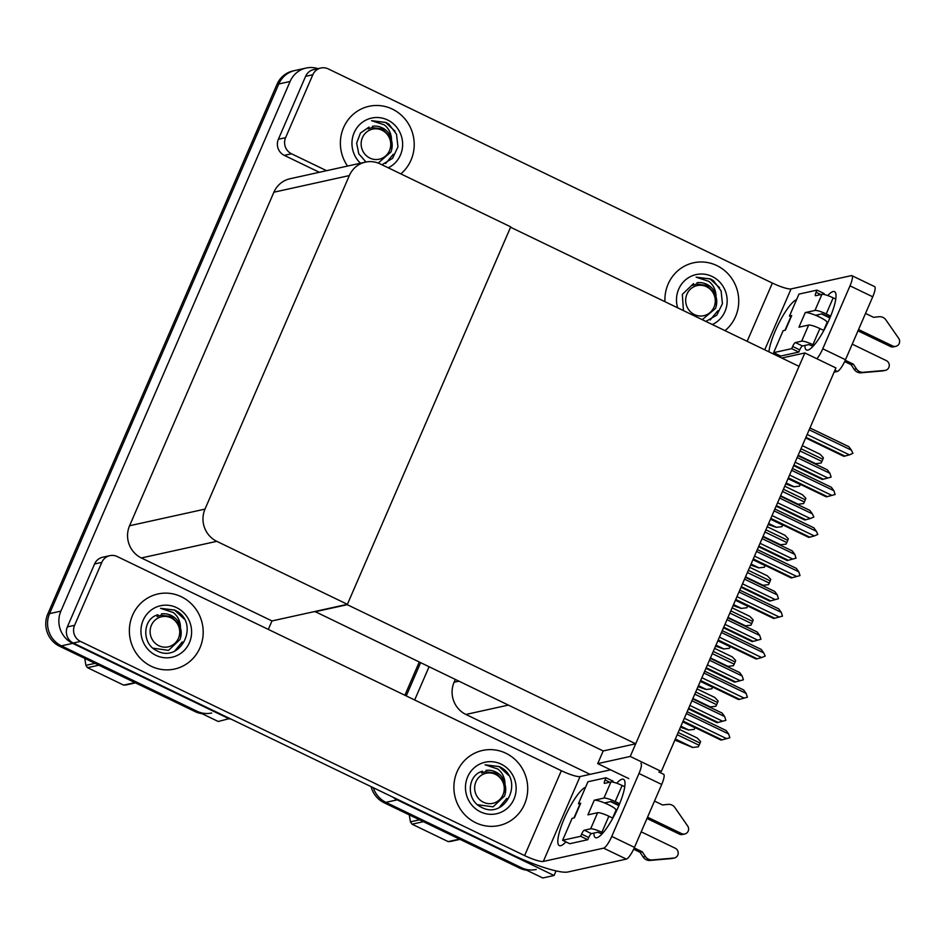 <?xml version="1.0" encoding="UTF-8"?>
<svg xmlns="http://www.w3.org/2000/svg" width="946" height="946" viewBox="0 0 946 946"><rect width="100%" height="100%" fill="white"/><g stroke="black" fill="none" stroke-linecap="round" stroke-linejoin="round"><path stroke-width="1.42" d="M455.239 679.618L454.104 682.243A24.277 23.272 77.6 0 0 465.905 714.455L590.091 774.348M556.059 870.899L554.072 875.499L542.779 877.983L385.909 802.338A24.277 23.272 -102.4 0 1 373.315 787.711A24.277 23.272 -102.4 0 0 385.909 802.338L521.494 867.719A24.277 23.272 -102.4 0 0 536.216 869.48M554.072 875.499L397.202 799.855A24.277 23.272 -102.4 0 1 392.85 797.135M406.236 695.913L420.532 662.874L406.236 695.913M414.679 699.981L428.976 666.954M804.845 352.953L630.237 756.445L661.325 771.439L835.933 367.947L804.845 352.953L781.81 358.037M314.876 611.483L603.193 750.958L597.718 763.623L628.806 778.605M630.237 756.445L597.718 763.623M314.722 611.849L347.241 604.683L510.568 227.241L799.039 366.35L635.712 743.793L603.193 750.958M347.241 604.683L635.712 743.793M229.76 718.487L218.254 721.491L61.384 645.846A24.277 23.272 -102.4 0 1 49.582 613.623L278.786 83.981A24.277 23.272 -102.4 0 1 294.856 70.536A24.277 23.272 -102.4 0 0 278.786 83.981L49.582 613.623A24.277 23.272 -102.4 0 0 61.384 645.846L196.957 711.226A24.277 23.272 -102.4 0 0 211.691 712.988M229.547 719.007L72.676 643.363A24.277 23.272 -102.4 0 1 60.875 611.14L290.079 81.486A24.277 23.272 -102.4 0 1 306.137 68.041A24.277 23.272 -102.4 0 1 317.998 68.644M347.395 604.317L510.734 226.874L380.126 163.895A24.277 23.272 77.6 0 0 365.393 162.133A24.277 23.272 77.6 0 0 349.322 175.578L204.998 509.114A24.277 23.272 77.6 0 0 216.788 541.337L347.395 604.317L271.975 620.943L268.321 629.409M365.393 162.133L289.973 178.759A24.277 23.272 77.6 0 0 273.902 192.204L129.578 525.74A24.277 23.272 77.6 0 0 141.368 557.963L271.975 620.943M526.65 870.202A24.277 23.272 -102.4 0 1 519.685 868.121L384.111 802.74A24.277 23.272 -102.4 0 1 371.08 786.634M404.876 695.263L419.173 662.224M202.113 713.71A24.277 23.272 -102.4 0 1 195.148 711.617L59.574 646.248A24.277 23.272 -102.4 0 1 47.785 614.025L276.977 84.371A24.277 23.272 -102.4 0 1 293.047 70.926L306.137 68.041M694.258 729.366L688.546 730.04L694.258 729.366A4.044 0.922 115.7 0 0 695.038 727.805L695.121 727.604M688.546 730.04L680.47 727.19M698.314 746.808L692.602 747.482L698.314 746.808A4.044 0.922 115.7 0 0 699.082 745.247L700.04 743.048A4.044 0.922 115.7 0 0 700.596 741.522L697.214 737.986L679.5 729.437M674.9 740.068L692.602 747.482M711.806 688.83L706.094 689.504L711.806 688.83A4.044 0.922 115.7 0 0 712.575 687.257L712.657 687.068M706.094 689.504L698.018 686.642M729.342 648.294L723.631 648.968L729.342 648.294A4.044 0.922 115.7 0 0 730.123 646.721L730.206 646.52M723.631 648.968L715.554 646.106M746.891 607.746L741.179 608.432L746.891 607.746A4.044 0.922 115.7 0 0 747.659 606.185L747.742 605.984M741.179 608.432L733.103 605.57M715.85 706.272L710.139 706.946L715.85 706.272A4.044 0.922 115.7 0 0 716.63 704.699L717.576 702.511A4.044 0.922 115.7 0 0 718.144 700.986L714.762 697.45L697.036 688.901M710.139 706.946L707.301 705.941M733.398 665.736L727.687 666.41L733.398 665.736A4.044 0.922 115.7 0 0 734.179 664.163L735.125 661.963A4.044 0.922 115.7 0 0 735.692 660.438L732.299 656.902L714.585 648.365M727.687 666.41L724.837 665.405M750.947 625.188L745.235 625.874L750.947 625.188A4.044 0.922 115.7 0 0 751.715 623.627L752.661 621.427A4.044 0.922 115.7 0 0 753.229 619.902L749.847 616.366L732.121 607.829M745.235 625.874L742.385 624.857M768.483 584.652L762.772 585.326L768.483 584.652A4.044 0.922 115.7 0 0 769.264 583.079L770.21 580.891A4.044 0.922 115.7 0 0 770.777 579.366L767.383 575.83L749.67 567.281M762.772 585.326L759.922 584.321M691.904 700.761L724.648 716.548L722.117 713.083L692.708 698.905M724.648 716.548L725.866 720.332L722.626 721.23L689.882 705.444M688.392 708.873L717.033 722.685L718.061 722.448L688.653 708.27M718.061 722.448L722.626 721.23M682.846 721.692L721.006 740.091L722.046 739.855L683.118 721.089M686.358 713.58L728.633 733.954L729.851 737.738L726.599 738.637L684.336 718.262M728.633 733.954L726.102 730.489L687.163 711.723M722.046 739.855L726.599 738.637M827.75 295.566A32.377 7.391 115.7 0 1 834.561 291.652A32.377 7.391 115.7 0 1 829.524 318.826A32.377 7.391 115.7 0 1 806.43 349.985A32.377 7.391 115.7 0 1 804.94 345.432M400.808 173.875A38.443 36.847 77.6 0 0 392.342 109.097A38.443 36.847 77.6 0 0 369.023 106.307A38.443 36.847 77.6 0 0 347.572 166.058A38.443 36.847 -102.4 0 1 369.023 106.307A38.443 36.847 -102.4 0 1 392.342 109.097A38.443 36.847 -102.4 0 1 400.808 173.875M725.003 330.639A38.443 36.847 77.6 0 0 716.867 265.59A38.443 36.847 77.6 0 0 693.548 262.799A38.443 36.847 77.6 0 0 664.967 301.691A38.443 36.847 -102.4 0 1 693.548 262.799A38.443 36.847 -102.4 0 1 716.867 265.59A38.443 36.847 -102.4 0 1 725.003 330.639M825.681 325.708L826.402 325.554M821.577 313.954L829.89 317.974M285.597 137.667A12.144 11.636 77.6 0 0 291.498 153.772L284.273 155.369A12.144 11.636 -102.4 0 1 278.372 139.263L285.597 137.667L312.83 74.734L305.605 76.33A12.144 11.636 -102.4 0 1 313.646 69.602L320.871 68.017A12.144 11.636 77.6 0 0 312.83 74.734M278.372 139.263L305.605 76.33M284.273 155.369L319.346 172.29M851.897 275.664L874.612 286.614A12.144 2.767 115.7 0 1 872.72 296.796L850.005 285.846A12.144 2.767 -64.3 0 0 851.897 275.664A12.144 2.767 -64.3 0 0 851.376 275.617L791.081 288.908L764.735 349.795M816.883 358.759A12.144 2.767 -64.3 0 0 822.772 348.778L845.488 359.728L872.72 296.796M845.488 359.728A12.144 2.767 115.7 0 1 837.352 371.459L834.916 370.276M834.1 372.168L837.352 371.459M822.772 348.778L850.005 285.846M776.926 354.23A32.377 7.391 115.7 0 1 775.968 355.211M768.909 351.817A32.377 7.391 115.7 0 1 780.119 320.812A32.377 7.391 115.7 0 1 796.567 299.646M747.151 341.329L772.374 283.067L328.227 68.892A12.144 11.636 77.6 0 0 320.871 68.017M326.583 170.694L291.498 153.772M772.374 283.067A16.188 2.779 -156.6 0 0 791.081 288.908M817.474 316.106L818.065 314.734M616.721 783.217A32.377 7.391 115.7 0 1 623.532 779.303A32.377 7.391 115.7 0 1 618.507 806.477A32.377 7.391 115.7 0 1 595.412 837.624A32.377 7.391 115.7 0 1 593.922 833.071M151.23 666.256A38.443 36.847 77.6 0 0 174.549 669.047A38.443 36.847 77.6 0 0 203.023 635.889A38.443 36.847 77.6 0 0 181.313 596.737A38.443 36.847 77.6 0 0 157.994 593.958A38.443 36.847 77.6 0 0 129.531 627.103A38.443 36.847 77.6 0 0 151.23 666.256A38.443 36.847 -102.4 0 1 129.531 627.103A38.443 36.847 -102.4 0 1 157.994 593.958A38.443 36.847 -102.4 0 1 181.313 596.737A38.443 36.847 -102.4 0 1 203.023 635.889A38.443 36.847 -102.4 0 1 174.549 669.047A38.443 36.847 -102.4 0 1 151.23 666.256M475.767 822.748A38.443 36.847 77.6 0 0 499.086 825.539A38.443 36.847 77.6 0 0 527.549 792.381A38.443 36.847 77.6 0 0 505.85 753.229A38.443 36.847 77.6 0 0 482.531 750.45A38.443 36.847 77.6 0 0 454.056 783.607A38.443 36.847 77.6 0 0 475.767 822.748A38.443 36.847 -102.4 0 1 454.056 783.607A38.443 36.847 -102.4 0 1 482.531 750.45A38.443 36.847 -102.4 0 1 505.85 753.229A38.443 36.847 -102.4 0 1 527.549 792.381A38.443 36.847 -102.4 0 1 499.086 825.539A38.443 36.847 -102.4 0 1 475.767 822.748M614.663 813.347L615.385 813.193M610.56 801.605L618.873 805.614M74.58 625.318A12.144 11.636 77.6 0 0 80.469 641.423L73.244 643.02A12.144 11.636 -102.4 0 1 67.355 626.902L74.58 625.318L101.813 562.385L94.588 563.97A12.144 11.636 -102.4 0 1 102.617 557.253L109.842 555.657A12.144 11.636 77.6 0 0 101.813 562.385M67.355 626.902L94.588 563.97M73.244 643.02L511.703 854.451A48.565 8.348 -156.6 0 0 567.848 871.999L626.335 859.098L603.619 848.148L543.323 861.439A16.188 2.779 23.4 0 1 524.616 855.598L80.469 641.423M658.865 771.983L663.584 774.254A12.144 2.767 115.7 0 1 661.703 784.447L638.988 773.497A12.144 2.767 -64.3 0 0 640.868 763.304M603.619 848.148A12.144 2.767 -64.3 0 0 611.755 836.43L634.47 847.38L661.703 784.447M634.47 847.38A12.144 2.767 115.7 0 1 626.335 859.098M611.755 836.43L638.988 773.497M565.909 841.881A32.377 7.391 115.7 0 1 559.275 845.594A32.377 7.391 115.7 0 1 565.14 816.552A32.377 7.391 115.7 0 1 585.539 787.297M610.584 769.831L580.052 776.56L543.323 861.439M524.616 855.598L561.345 770.706L117.209 556.544A12.144 11.636 77.6 0 0 109.842 555.657M561.345 770.706A16.188 2.779 -156.6 0 0 580.052 776.56M606.445 803.745L607.036 802.385M709.453 660.225L742.196 676.012L739.666 672.547L710.257 658.369M742.196 676.012L743.414 679.796L740.162 680.694L707.419 664.908M705.941 668.337L734.569 682.137L735.61 681.912L706.201 667.734M735.61 681.912L740.162 680.694M726.989 619.677L759.733 635.476L757.202 632.011L727.793 617.833M759.733 635.476L760.951 639.248L757.711 640.158L724.967 624.36M723.477 627.801L752.117 641.601L753.146 641.376L723.749 627.198M753.146 641.376L757.711 640.158M744.537 579.141L777.281 594.928L774.75 591.463L745.342 577.285M777.281 594.928L778.499 598.712L775.247 599.61L742.515 583.824M741.025 587.253L769.654 601.065L770.694 600.84L741.286 586.65M770.694 600.84L775.247 599.61M700.395 681.144L738.554 699.555L739.595 699.319L700.655 680.541M703.907 673.032L746.169 693.418L747.387 697.202L744.147 698.101L701.885 677.714M746.169 693.418L743.639 689.953L704.711 671.175M739.595 699.319L744.147 698.101M717.943 640.608L756.091 659.007L757.131 658.783L718.203 640.004M721.455 632.496L763.718 652.882L765.196 656.063L761.696 657.565L719.421 637.178M763.718 652.882L761.187 649.417L722.247 630.639M757.131 658.783L761.696 657.565M735.48 600.071L773.639 618.471L774.679 618.246L735.74 599.468M738.992 591.96L781.266 612.334L782.484 616.118L779.232 617.017L736.969 596.642M781.266 612.334L778.735 608.869L739.796 590.103M774.679 618.246L779.232 617.017M753.028 559.535L791.187 577.935L792.216 577.699L753.288 558.932M756.54 551.412L798.802 571.798L800.02 575.582L796.78 576.481L754.506 556.094M798.802 571.798L796.272 568.333L757.344 549.555M792.216 577.699L796.78 576.481M808.653 325.057A9.708 1.667 23.4 0 1 819.875 328.569L812.91 344.675A9.708 1.667 -156.6 0 0 801.688 341.163L808.653 325.057L798.944 327.198L805.271 312.57L814.979 310.43L821.944 294.324L815.629 295.72A4.044 0.922 115.7 0 1 815.452 295.708A4.044 0.922 115.7 0 1 816.079 292.314L817.037 290.115L824.132 293.544L823.741 294.431M819.875 328.569L823.836 330.473M852.228 344.167L886.331 360.615A5.168 4.955 -102.4 0 1 884.817 370.43L862.468 372.357A8.088 7.757 -102.4 0 1 856.378 368.774L854.12 369.271L851.081 364.659L844.66 361.561M823.659 330.39L827.064 322.527A12.144 2.093 -156.6 0 0 815.57 315.29A12.144 2.093 -156.6 0 0 805.271 312.57M815.57 315.29L822.086 313.847L830.127 317.418M858.554 329.539L892.657 345.976L890.399 346.473L857.987 330.852M821.944 294.324A9.708 1.667 23.4 0 1 833.178 297.836L826.213 313.942L830.671 316.094M826.213 313.942A9.708 1.667 -156.6 0 0 814.979 310.43M790.856 316.721L789.472 316.059L791.719 315.55L785.393 330.189L783.134 330.686L773.639 352.645L780.734 356.063L798.802 352.078L799.748 349.89A4.044 0.922 115.7 0 1 802.456 345.976L808.783 344.581L813.016 346.307M791.719 315.55A12.144 2.093 -156.6 0 0 791.234 315.869L784.991 330.272M833.178 297.836L835.791 299.09M865.519 313.433L873.607 317.336L878.893 316.744A8.088 7.757 -102.4 0 1 885.444 319.263L898.7 338.349A5.168 4.955 -102.4 0 1 892.657 345.976M817.037 290.115L798.968 294.1L789.472 316.059M773.639 352.645L791.696 348.66L798.802 352.078M791.696 348.66L792.653 346.461A4.044 0.922 115.7 0 1 795.361 342.558L801.688 341.163M812.91 344.675L814.009 345.207M845.251 360.272L853.339 364.163L851.081 364.659M853.339 364.163L856.378 368.774M890.399 346.473A5.168 4.955 77.6 0 0 893.532 346.851L895.791 346.354M854.12 369.271A8.088 7.757 -102.4 0 0 860.21 372.854L882.559 370.927A5.168 4.955 77.6 0 0 883.162 370.832L885.421 370.335M860.21 372.854L862.468 372.357M863.935 372.594L866.193 372.097M597.624 812.709A9.708 1.667 23.4 0 1 608.857 816.221L601.893 832.314A9.708 1.667 -156.6 0 0 590.659 828.802L597.624 812.709L587.915 814.849L594.254 800.21L603.962 798.069L610.927 781.975L604.6 783.371A4.044 0.922 115.7 0 1 604.435 783.359A4.044 0.922 115.7 0 1 605.062 779.953L606.008 777.766L613.103 781.183L612.724 782.082M608.857 816.221L612.807 818.124M641.199 831.818L675.302 848.266A5.168 4.955 -102.4 0 1 673.8 858.069L651.451 859.997A8.088 7.757 -102.4 0 1 645.349 856.414L643.091 856.922L640.052 852.311L633.631 849.212M612.63 818.042L616.035 810.166A12.144 2.093 -156.6 0 0 604.541 802.929A12.144 2.093 -156.6 0 0 594.254 800.21M604.541 802.929L611.057 801.499L619.11 805.058M647.537 817.178L681.64 833.627L679.382 834.124L646.969 818.491M610.927 781.975A9.708 1.667 23.4 0 1 622.149 785.487L615.184 801.581L619.654 803.733M615.184 801.581A9.708 1.667 -156.6 0 0 603.962 798.069M579.839 804.372L578.444 803.698L580.702 803.201L574.364 817.841L572.105 818.337L562.61 840.285L569.705 843.714L587.773 839.729L588.719 837.529A4.044 0.922 115.7 0 1 591.439 833.627L597.754 832.232L601.999 833.958M580.702 803.201A12.144 2.093 -156.6 0 0 580.205 803.509L573.974 817.923M622.149 785.487L624.762 786.741M654.502 801.085L662.578 804.975L667.864 804.384A8.088 7.757 -102.4 0 1 674.427 806.903L687.671 826A5.168 4.955 -102.4 0 1 681.64 833.627M606.008 777.766L587.939 781.751L578.444 803.698M562.61 840.285L580.678 836.299L587.773 839.729M580.678 836.299L581.624 834.112A4.044 0.922 115.7 0 1 584.332 830.198L590.659 828.802M601.893 832.314L602.992 832.847M634.234 847.912L642.31 851.814L640.052 852.311M642.31 851.814L645.349 856.414M679.382 834.124A5.168 4.955 77.6 0 0 682.515 834.502L684.774 834.005M643.091 856.922A8.088 7.757 -102.4 0 0 649.193 860.493L671.542 858.566A5.168 4.955 77.6 0 0 672.133 858.483L674.392 857.975M649.193 860.493L651.451 859.997M652.906 860.245L655.164 859.748M716.311 305.771L715.956 294.573C715.353 289.027 712.953 284.616 708.779 281.34L696.102 277.178L710.458 278.928L713.45 280.655L721.1 290.86L722.437 303.713L716.761 315.184L705.87 321.415M677.655 307.817A26.393 25.294 -102.4 0 1 684.963 280.371A26.393 25.294 -102.4 0 1 712.149 276.492A26.393 25.294 -102.4 0 1 727.167 300.733A26.393 25.294 -102.4 0 1 712.314 324.525M715.956 294.573A18.293 17.536 77.6 0 0 706.733 284.297A18.293 17.536 77.6 0 0 696.966 282.736M683.438 310.595L682.326 294.383L693.536 283.587M719.587 287.69L710.162 278.999L696.102 277.178M391.774 149.279L391.431 138.069C390.816 132.535 388.428 128.124 384.253 124.848L371.565 120.686L385.933 122.436L388.912 124.163L396.504 134.214L397.959 146.89L392.555 158.325L381.971 164.781M360.461 163.22A26.393 25.294 -102.4 0 1 356.003 129.176A26.393 25.294 -102.4 0 1 387.624 119.988A26.393 25.294 -102.4 0 1 402.641 143.969A26.393 25.294 -102.4 0 1 388.238 167.809M391.431 138.069A18.293 17.536 77.6 0 0 382.196 127.805A18.293 17.536 77.6 0 0 372.44 126.244M366.007 162.014L358.759 153.808L356.654 143.047L360.461 133.043L369.011 127.083M395.061 131.198L385.637 122.495L371.565 120.686M505.282 793.422L504.939 782.212C504.324 776.666 501.936 772.267 497.762 768.992L485.073 764.817L499.441 766.579L502.421 768.306C523.989 782.271 504.289 820.348 481.112 807.092C466.142 800.304 466.851 775.223 482.519 771.227M501.132 764.132A26.393 25.294 -102.4 0 1 513.95 799.157A26.393 25.294 -102.4 0 1 480.485 811.857A26.393 25.294 -102.4 0 1 467.667 776.832A26.393 25.294 -102.4 0 1 501.132 764.132M504.939 782.212A18.293 17.536 77.6 0 0 495.704 771.948A18.293 17.536 77.6 0 0 485.948 770.387M508.57 775.342L499.145 766.638L485.073 764.817M180.757 636.918L180.402 625.72C179.799 620.174 177.399 615.775 173.224 612.5L160.548 608.325L174.904 610.087L177.895 611.802C199.452 625.779 179.752 663.856 156.587 650.6C141.616 643.812 142.314 618.719 157.982 614.734M176.595 607.639A26.393 25.294 -102.4 0 1 189.425 642.653A26.393 25.294 -102.4 0 1 155.948 655.353A26.393 25.294 -102.4 0 1 143.13 620.34A26.393 25.294 -102.4 0 1 176.595 607.639M180.402 625.72A18.293 17.536 77.6 0 0 171.179 615.456A18.293 17.536 77.6 0 0 161.411 613.895M184.032 618.85L174.608 610.146L160.548 608.325M710.15 319.996L717.825 310.749M713.994 307.166A15.42 14.781 -102.4 0 1 694.447 314.58A15.42 14.781 -102.4 0 1 686.95 294.123A15.42 14.781 -102.4 0 1 706.508 286.709A15.42 14.781 -102.4 0 1 713.994 307.166M696.315 284.107L692.614 285.432L696.351 284.096L706.839 285.408L714.502 293.083C717.092 298.025 717.435 303.134 715.531 308.408L702.251 319.665M385.625 163.504L393.3 154.257M389.468 150.674A15.42 14.781 -102.4 0 1 369.91 158.088A15.42 14.781 -102.4 0 1 362.424 137.631A15.42 14.781 -102.4 0 1 381.971 130.217A15.42 14.781 -102.4 0 1 389.468 150.674M371.778 127.615L368.077 128.94L371.813 127.604L382.302 128.904L389.977 136.591C392.555 141.533 392.897 146.642 390.994 151.916L378.199 163.067M460.04 839.35L450.923 841.361A43.705 41.884 -102.4 0 1 448.191 841.609L459.531 839.114M423.394 821.684L412.054 824.191L448.191 841.609M412.054 824.191A43.705 41.884 -102.4 0 1 410.434 821.838L419.551 819.827M409.263 814.873L410.434 821.838M499.133 807.648L506.808 798.4M502.976 794.817A15.42 14.781 -102.4 0 1 483.418 802.232A15.42 14.781 -102.4 0 1 475.933 781.774A15.42 14.781 -102.4 0 1 495.479 774.348A15.42 14.781 -102.4 0 1 502.976 794.817M485.215 771.77L481.585 773.083L485.322 771.747L495.81 773.048L503.485 780.734C506.063 785.677 506.406 790.785 504.502 796.059L493.067 806.843L477.553 804.691M135.503 682.858L126.397 684.869A43.705 41.884 -102.4 0 1 123.654 685.117L134.994 682.61M98.869 665.192L87.517 667.687L123.654 685.117M87.517 667.687A43.705 41.884 -102.4 0 1 85.909 665.345L95.026 663.335M84.738 658.381L85.909 665.345M174.596 651.155L182.271 641.908M178.439 638.313A15.42 14.781 -102.4 0 1 158.893 645.74A15.42 14.781 -102.4 0 1 151.395 625.282A15.42 14.781 -102.4 0 1 170.954 617.856A15.42 14.781 -102.4 0 1 178.439 638.313M160.749 615.255L157.048 616.591L160.796 615.243L171.285 616.556L178.948 624.242C181.537 629.173 181.869 634.281 179.977 639.555L168.53 650.351L153.027 648.199M762.086 538.605L794.817 554.391L792.287 550.927L762.878 536.749M794.817 554.391L796.035 558.175L792.795 559.074L760.052 543.288M758.574 546.717L787.202 560.529L788.231 560.292L758.834 546.114M788.231 560.292L792.795 559.074M779.622 498.069L812.366 513.855L809.835 510.391L780.426 496.212M812.366 513.855L813.844 517.036L810.332 518.538L777.6 502.752M776.11 506.181L804.739 519.981L805.779 519.756L776.37 505.578M805.779 519.756L810.332 518.538M797.171 457.521L829.902 473.307L827.372 469.855L797.975 455.665M829.902 473.307L831.12 477.091L827.88 477.99L795.137 462.204M793.659 465.633L822.287 479.445L823.327 479.22L793.919 465.03M823.327 479.22L827.88 477.99M764.427 567.21L758.716 567.884L764.427 567.21A4.044 0.922 115.7 0 0 765.208 565.637L765.29 565.448M758.716 567.884L750.651 565.022M781.975 526.674L776.264 527.348L781.975 526.674A4.044 0.922 115.7 0 0 782.744 525.101L782.839 524.9M776.264 527.348L768.187 524.486M799.512 486.138L793.8 486.812L799.512 486.138A4.044 0.922 115.7 0 0 800.292 484.565L800.375 484.364M793.8 486.812L785.736 483.95M770.564 518.987L808.724 537.387L809.764 537.162L770.824 518.384M774.076 510.875L816.351 531.262L817.829 534.443L814.317 535.944L772.054 515.558M816.351 531.262L813.82 527.797L774.88 509.019M809.764 537.162L814.317 535.944M788.113 478.451L826.272 496.851L827.301 496.626L788.373 477.848M791.625 470.339L833.887 490.714L835.105 494.498L831.865 495.397L789.591 475.022M833.887 490.714L831.357 487.261L792.429 468.483M827.301 496.626L831.865 495.397M805.649 437.915L843.808 456.315L844.849 456.078L805.909 437.312M809.161 429.791L851.435 450.178L852.914 453.359L849.402 454.86L807.139 434.486M851.435 450.178L848.905 446.713L809.965 427.947M844.849 456.078L849.402 454.86M786.031 544.116L780.32 544.79L786.031 544.116A4.044 0.922 115.7 0 0 786.8 542.543L787.758 540.343A4.044 0.922 115.7 0 0 788.314 538.83L784.932 535.282L767.218 526.745M780.32 544.79L777.47 543.784M803.568 503.568L797.856 504.253L803.568 503.568A4.044 0.922 115.7 0 0 804.348 502.007L805.294 499.807A4.044 0.922 115.7 0 0 805.862 498.282L802.468 494.746L784.754 486.209M797.856 504.253L795.007 503.237M821.116 463.032L815.405 463.706L821.116 463.032A4.044 0.922 115.7 0 0 821.885 461.459L822.843 459.271A4.044 0.922 115.7 0 0 823.398 457.746L820.016 454.21L802.303 445.661M815.405 463.706L812.555 462.7M508.179 705.137L465.905 714.455M397.202 799.855L384.111 802.74M458.621 681.238L454.104 682.243M290.079 81.486L276.977 84.371M60.875 611.14L47.785 614.025M72.676 643.363L59.574 646.248M349.322 175.578L273.902 192.204M204.998 509.114L129.578 525.74M216.788 541.337L141.368 557.963M519.685 868.121L521.494 867.719M195.148 711.617L196.957 711.226M680.895 726.197L688.771 729.993M682.764 721.881L695.038 727.805M675.349 739.015L692.827 747.435M677.218 734.699L699.082 745.247M678.176 732.5L700.04 743.048M698.444 685.661L706.319 689.457M700.312 681.345L712.575 687.257M715.98 645.125L723.856 648.921M717.848 640.809L730.123 646.721M733.528 604.577L741.404 608.373M735.397 600.261L747.659 606.185M692.898 698.479L710.363 706.899M694.766 694.163L716.63 704.699M695.712 691.964L717.576 702.511M710.446 657.931L727.912 666.362M712.314 653.615L734.179 664.163M713.26 651.427L735.125 661.963M727.982 617.395L745.46 625.814M729.851 613.079L751.715 623.627M730.797 610.88L752.661 621.427M745.531 576.859L762.996 585.278M747.399 572.543L769.264 583.079M748.345 570.343L770.21 580.891M816.079 292.314L820.797 294.584M792.653 346.461L799.748 349.89M795.361 342.558L802.456 345.976M882.559 370.927L884.817 370.43M605.062 779.953L609.768 782.224M581.624 834.112L588.719 837.529M584.332 830.198L591.439 833.627M671.542 858.566L673.8 858.069M751.077 564.041L758.94 567.837M752.945 559.725L765.208 565.637M768.613 523.505L776.489 527.3M770.482 519.188L782.744 525.101M786.161 482.968L794.025 486.752M788.03 478.652L800.292 484.565M763.067 536.311L780.545 544.742M764.936 531.995L786.8 542.543M765.893 529.807L787.758 540.343M780.616 495.775L798.081 504.194M782.484 491.459L804.348 502.007M783.43 489.259L805.294 499.807M798.152 455.239L815.629 463.658M800.02 450.923L821.885 461.459M800.978 448.723L822.843 459.271"/></g></svg>
